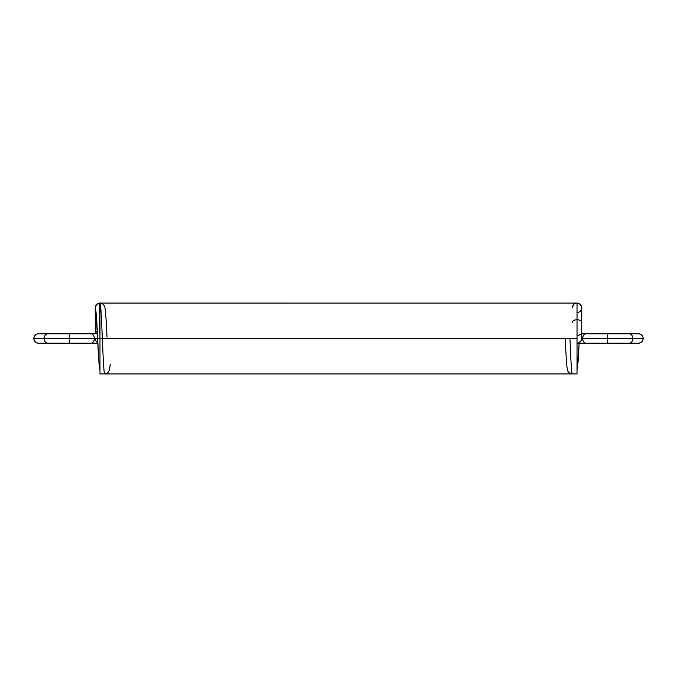 <?xml version="1.0" encoding="UTF-8"?>
<svg xmlns="http://www.w3.org/2000/svg" width="677" height="677" viewBox="0 0 677 677"><rect width="100%" height="100%" fill="white"/><g stroke="black" fill="none" stroke-linecap="round" stroke-linejoin="round"><path stroke-width="1.02" d="M574.638 303.719L577.024 303.076A4.722 4.722 0 0 0 572.302 307.798A4.722 4.722 180 0 1 577.024 303.076A4.722 4.722 180 0 1 581.746 307.798L581.746 322.244C581.45 320.737 579.876 319.908 577.024 319.747C574.172 319.908 572.598 320.737 572.302 322.244C572.598 320.737 574.172 319.908 577.024 319.747C579.876 319.908 581.45 320.737 581.746 322.244L581.746 338.5C581.45 341.352 579.876 342.926 577.024 343.222L586.02 343.222A4.722 3.343 -90 0 1 582.677 338.5C582.889 335.648 584.006 334.074 586.02 333.778L581.746 333.778M577.024 312.52A4.722 4.722 -0 0 0 581.746 307.798A4.722 4.722 0 0 0 577.024 303.076L579.41 303.728L581.416 306.063L581.746 322.244L581.746 307.823M581.67 339.338L581.746 333.025L581.416 340.235L579.004 342.79L577.024 343.222L586.02 343.222C584.006 342.926 582.889 341.352 582.677 338.5A4.722 3.343 -90 0 1 586.02 333.778A4.722 3.343 -90 0 0 582.677 338.5L581.746 338.5L582.677 338.5A4.722 3.343 90 0 0 586.02 343.222L577.024 343.222M629.432 343.222L607.726 343.222L607.726 338.5L632.775 338.5A4.722 3.343 90 0 1 629.432 343.222L607.726 343.222L629.432 343.222C631.446 342.926 632.563 341.352 632.775 338.5L643.15 338.5C642.854 341.352 641.271 342.926 638.428 343.222C641.271 342.926 642.854 341.352 643.15 338.5A4.722 4.722 0 0 1 638.428 343.222L629.432 343.222C631.446 342.926 632.563 341.352 632.775 338.5L581.746 338.5L581.746 333.025C581.45 334.413 579.876 335.174 577.024 335.318C579.876 335.174 581.45 334.413 581.746 333.025A4.722 2.293 180 0 1 577.024 335.318M643.15 338.5A4.722 4.722 0 0 0 638.428 333.778L629.432 333.778L638.428 333.778C641.271 334.074 642.854 335.648 643.15 338.5C642.854 335.648 641.271 334.074 638.428 333.778L629.432 333.778C631.446 334.074 632.563 335.648 632.775 338.5L607.726 338.5L607.726 333.778L629.432 333.778L586.02 333.778M629.432 333.778A4.722 3.343 -90 0 1 632.775 338.5C632.563 335.648 631.446 334.074 629.432 333.778L607.726 333.778L607.726 338.5L582.677 338.5L607.726 338.5L607.726 343.222L586.02 343.222L607.726 343.222L607.726 333.778M565.219 338.5C566.158 358.971 566.962 369.591 567.614 370.37C568.028 372.265 569.585 373.45 572.302 373.924L572.302 373.924C571.523 374.373 570.719 357.431 569.941 338.5C570.719 357.431 571.523 374.373 572.302 373.924C571.523 374.373 570.719 357.431 569.941 338.5M577.024 369.202L578.09 361.806L579.157 343.222L577.024 370.243M573.766 304.379L572.302 307.798A4.722 4.722 180 0 1 577.024 303.076L577.024 338.5L577.024 303.076A4.722 4.722 0 0 1 581.746 307.798C581.45 304.955 579.876 303.381 577.024 303.076L574.57 303.761M97.843 343.222L90.98 343.222C92.994 342.926 94.111 341.352 94.323 338.5L99.976 338.5L97.615 338.5L99.976 338.5L99.976 373.924L99.976 338.5L577.024 338.5L99.976 338.5L577.024 338.5L577.024 373.924L99.976 373.924L577.024 373.924L577.024 338.5L577.024 373.924L99.976 373.924L99.976 303.076A4.722 4.722 180 0 0 95.779 309.964A4.722 4.722 -0 0 1 95.254 307.798L95.779 309.964L95.254 307.798A4.722 4.722 -0 0 1 99.976 303.076L96.633 304.455L95.254 307.798C95.55 304.955 97.124 303.381 99.976 303.076L99.976 303.076C102.43 302.526 105.096 306.393 104.901 307.51C105.646 312.021 106.348 321.888 106.991 337.112M572.302 307.798A4.722 4.722 180 0 1 577.024 303.076L99.578 303.093L99.976 338.5L99.976 303.076L576.973 303.076M95.254 338.5A4.722 4.722 0 0 0 97.818 342.706M97.251 331.155L95.254 333.025L95.254 333.778L95.254 322.244L95.254 333.025L95.254 327.6L95.254 333.025L97.251 331.155A4.722 2.293 180 0 0 95.254 333.025M96.887 324.139A4.722 2.496 180 0 1 95.254 322.244L96.887 324.139L95.254 322.244L95.254 307.798A4.722 4.722 0 0 1 99.976 303.076C100.755 302.577 101.558 319.586 102.337 338.5C103.116 357.431 103.919 374.373 104.698 373.924L104.698 373.924C103.919 374.373 103.116 357.431 102.337 338.5C103.116 357.431 103.919 374.373 104.698 373.924L106.958 373.357L109.158 370.962L110.275 364.48M99.976 370.243L99.045 363.549L97.615 338.5C96.828 319.857 96.041 309.617 95.254 307.798L95.254 327.6L95.254 307.798A4.722 4.722 -0 0 1 99.976 303.076C100.755 302.577 101.558 319.586 102.337 338.5C101.558 319.586 100.755 302.577 99.976 303.076M90.98 343.222C92.994 342.926 94.111 341.352 94.323 338.5L97.615 338.5L94.323 338.5A4.722 3.343 90 0 1 90.98 343.222L38.572 343.222C35.729 342.926 34.146 341.352 33.85 338.5C34.146 335.648 35.729 334.074 38.572 333.778L47.568 333.778C45.554 334.074 44.437 335.648 44.225 338.5L33.85 338.5C34.146 335.648 35.729 334.074 38.572 333.778A4.722 4.722 0 0 0 33.85 338.5A4.722 4.722 0 0 0 38.572 343.222C35.729 342.926 34.146 341.352 33.85 338.5L44.225 338.5L33.85 338.5M47.568 343.222L69.274 343.222L47.568 343.222C45.554 342.926 44.437 341.352 44.225 338.5C44.437 335.648 45.554 334.074 47.568 333.778L90.98 333.778L69.274 333.778L69.274 338.5L44.225 338.5A4.722 3.343 90 0 0 47.568 343.222L38.572 343.222L47.568 343.222C45.554 342.926 44.437 341.352 44.225 338.5A4.722 3.343 -90 0 1 47.568 333.778M69.274 343.222L69.274 338.5L44.225 338.5L69.274 338.5L69.274 333.778L90.98 333.778C92.994 334.074 94.111 335.648 94.323 338.5L69.274 338.5L69.274 343.222L69.274 333.778M90.98 333.778A4.722 3.343 -90 0 1 94.323 338.5L69.274 338.5L94.323 338.5C94.111 335.648 92.994 334.074 90.98 333.778L97.386 333.778M109.42 369.202C109.124 372.054 107.55 373.628 104.698 373.924L104.698 373.924C107.55 373.628 109.124 372.054 109.42 369.202M95.795 309.829L97.615 338.5C98.402 357.126 99.189 367.366 99.976 369.202M97.615 338.5L96.405 316.371L95.254 307.798A4.722 4.722 0 0 0 95.779 309.964A4.722 4.722 -0 0 1 95.254 307.798C96.041 309.617 96.828 319.857 97.615 338.5L97.556 337.298M572.302 322.244A4.722 2.496 0 0 1 577.024 319.747A4.722 2.496 180 0 1 581.746 322.244L581.746 333.025M607.726 343.222L586.02 343.222M581.746 307.798A4.722 4.722 0 0 0 577.024 303.076L577.024 338.5M100.027 303.076L577.024 303.076M580.367 341.843L579.004 342.79M581.746 324.842L581.746 330.376M579.41 303.728L580.307 304.405M95.254 324.842L95.254 330.376M97.59 303.728L96.693 304.405"/></g></svg>

